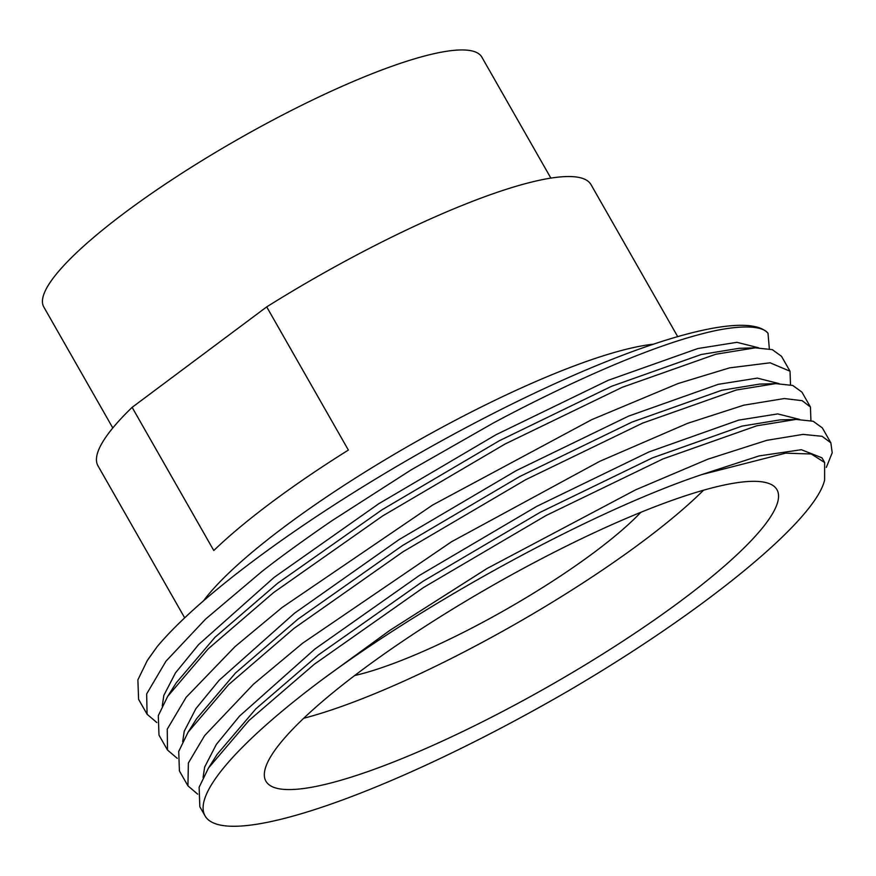 <?xml version="1.0" encoding="UTF-8"?>
<svg xmlns="http://www.w3.org/2000/svg" width="876" height="876" viewBox="0 0 876 876"><rect width="100%" height="100%" fill="white"/><g stroke="black" fill="none" stroke-linecap="round" stroke-linejoin="round"><path stroke-width="1.31" d="M550.862 178.113L481.844 57.126A252.146 49.461 150.3 0 0 347.225 84.063A252.146 49.461 150.3 0 0 125.377 212.266A252.146 49.461 150.3 0 0 43.8 306.983L112.807 427.97M354.66 675.538A196.114 38.467 150.3 0 0 594.311 552.296A196.114 38.467 150.3 0 0 640.838 512.307M681.791 600.202A294.172 57.706 150.3 0 0 776.059 488.348A294.172 57.706 150.3 0 0 616.551 522.6A294.172 57.706 150.3 0 0 361.087 670.698A294.172 57.706 150.3 0 0 265.209 779.739A294.172 57.706 150.3 0 0 419.637 751.214A294.172 57.706 150.3 0 0 681.791 600.202M303.709 718.276A284.328 55.768 150.3 0 0 642.393 541.718A284.328 55.768 150.3 0 0 703.559 490.199M213.788 550.533A283.791 55.67 -29.7 0 1 271.461 502.419A283.791 55.67 -29.7 0 1 348.374 450.067L266.709 306.885L132.123 407.351L213.788 550.533M132.123 407.351A283.791 55.67 150.3 0 0 97.981 465.835L184.683 617.843M147.091 714.247L138.583 699.333L137.882 679.842L147.256 660.613L157.045 646.817L147.934 659.54M156.815 722.547L147.08 714.247L146.653 693.934L165.969 661.205L205.608 619.08L261.661 571.71C279.324 557.782 302.57 540.908 331.391 521.078L411.096 469.908L492.706 423.371C516.161 410.691 542.572 397.43 571.94 383.579C624.752 359.029 668.541 342.341 703.297 333.515C734.033 325.401 761.671 324.339 768.011 333.274A364.208 71.438 150.3 0 0 254.85 559.775A364.208 71.438 150.3 0 0 157.023 646.817M177.237 758.342L167.502 750.042L158.994 735.128L158.304 715.637L167.666 696.409L208.17 648.886L273.564 592.592L382.637 515.942L505.134 443.979L622.201 387.312L715.845 354.233L755.211 347.827L772.325 349.655L781.523 356.324L790.032 371.238L790.502 384.827M167.502 750.042L167.261 729.16L186.106 697.351L234.998 646.652L282.072 607.506L432.645 505.014L591.738 419.659L678.024 383.557L729.566 367.876L770.113 362.806L790.032 371.238M197.658 794.138L187.924 785.838L179.416 770.924L178.726 751.433L188.088 732.205L228.581 684.682L293.986 628.388L403.059 551.738L525.545 479.774L642.623 423.108L736.267 390.028L775.632 383.622L792.736 385.451L801.934 392.12L810.442 407.033L810.924 420.622M187.924 785.838L188.384 762.985L204.655 735.566L253.471 684.211L302.494 643.302L451.578 541.718L599.731 461.324L687.649 423.316L743.812 405.183L784.348 398.536L802.175 400.682L810.442 407.033M830.864 442.829L822.082 436.303L803.051 434.386L766.741 440.343L707.83 459.199L635.571 489.859L487.012 568.513L389.995 630.26L322.905 679.097A364.208 71.438 150.3 0 0 205.072 815.906L199.827 806.719L199.137 787.228L208.499 768L249.003 720.477L314.407 664.183L423.469 587.533L545.967 515.57L663.033 458.904L756.678 425.824L796.043 419.418L813.158 421.246L822.356 427.915L830.864 442.829L832.2 452.793L826.32 467.423M322.905 679.097C431.868 598.527 594.486 510.467 701.829 474.573L785.586 453.166L811.307 453.998L824.634 462.517L824.612 479.993C815.567 520.267 705.3 610.638 569.882 689.992A364.208 71.438 150.3 0 1 205.072 815.906M769.336 348.856L768.011 333.274M677.706 336.636L591.004 184.617A283.791 55.67 150.3 0 0 266.709 306.885M208.499 768L217.117 754.378L255.891 708.815L318.415 654.909L422.889 581.357L540.229 512.296L652.379 457.896L742.06 426.097L779.936 419.9L796.043 419.418M188.088 732.205L196.695 718.583L235.48 673.02L297.993 619.113L402.467 545.562L519.807 476.5L631.957 422.101L721.649 390.302L759.525 384.104L775.632 383.622M167.666 696.409L176.284 682.787L215.058 637.224L277.582 583.317L382.056 509.766L499.397 440.705L611.547 386.305L701.227 354.506L739.103 348.309L755.211 347.827M701.829 474.573L759.076 455.925L801.332 449.716L821.94 457.798L824.634 462.506M203.09 777.516L204.655 767.048L216.339 744.425L239.509 716.119L315.01 648.941L419.484 575.39L536.824 506.328L648.974 451.928L738.665 420.13L777.768 413.91L799.46 419.385M182.679 741.731L184.234 731.252L195.917 708.629L219.088 680.323L294.599 613.145L399.073 539.594L516.413 470.532L628.552 416.133L718.243 384.334L757.346 378.114L779.049 383.589M162.257 705.936L163.823 695.456L175.507 672.834L198.666 644.528L274.177 577.35L378.651 503.799L495.991 434.737L608.141 380.337L697.833 348.538L736.924 342.319L758.627 347.794M653.474 344.18A283.791 55.67 150.3 0 0 285.072 526.279A283.791 55.67 150.3 0 0 203.517 600.827"/></g></svg>
